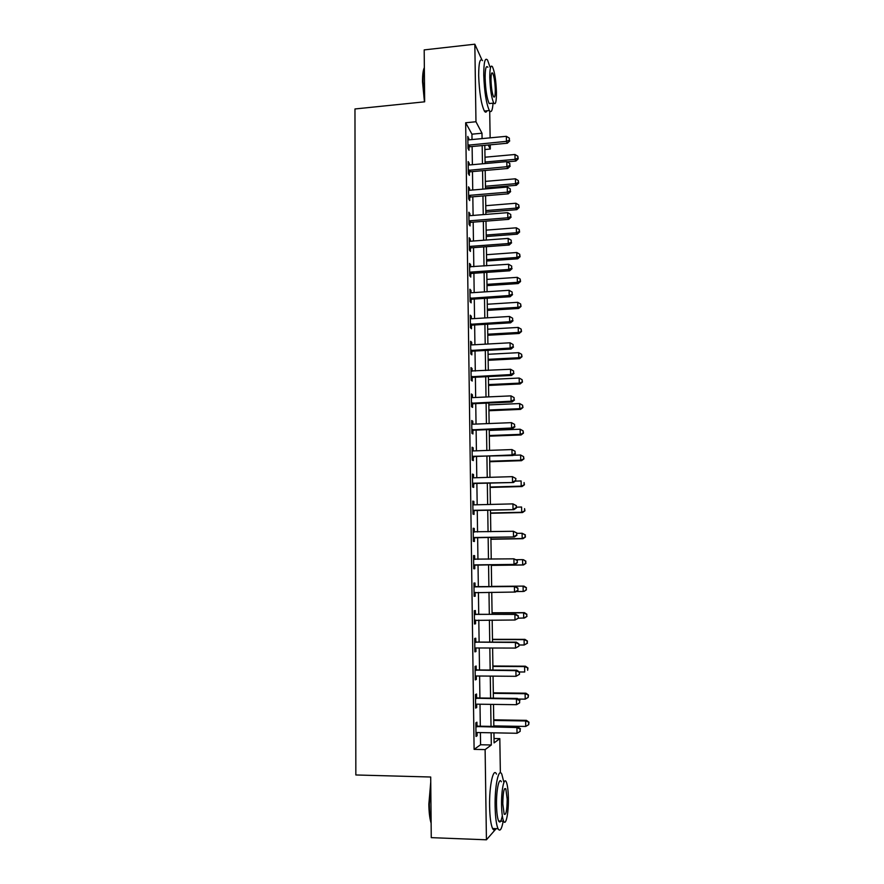 <?xml version="1.0" encoding="UTF-8"?>
<svg xmlns="http://www.w3.org/2000/svg" width="884" height="884" viewBox="0 0 884 884"><rect width="100%" height="100%" fill="white"/><g stroke="black" fill="none" stroke-linecap="round" stroke-linejoin="round"><path stroke-width="1.33" d="M489.703 111.03L490.134 137.849M490.244 144.821L490.311 149.031L488.2 145.009M484.874 149.529L490.311 149.031M494.023 738.516L499.814 738.626L500.366 772.837M472.023 139.561L471.946 134.18L465.669 122.754L474.1 749.367L480.564 744.759L480.399 732.582M480.31 726.206L480.001 704.216M479.913 698.006L479.603 676.017M479.515 669.973L479.205 647.983M479.117 642.104L478.808 620.104M478.73 614.391L478.421 592.39M478.343 586.832L478.023 564.909M477.946 559.34L477.647 537.638M477.559 531.98L477.261 510.521M477.183 504.775L476.874 483.559M476.796 477.714L476.498 456.752M476.421 450.818L476.122 430.099M476.034 424.066L475.747 403.59M475.658 397.48L475.382 377.236M475.294 371.026L475.006 351.025M474.918 344.727L474.642 324.958M474.553 318.583L474.277 299.046M474.178 292.582L473.912 273.267M473.813 266.714L473.548 247.63M473.448 241L473.183 222.149M473.095 215.431L472.829 196.8M472.73 190.005L472.476 171.584M472.376 164.711L472.122 146.512M467.868 139.705L468.896 139.849L467.824 136.445L467.99 148.479L469.039 150.302L468.995 147.053M468.211 164.833L469.238 164.988L469.227 163.33L468.166 161.551L468.332 173.662L469.393 175.386L469.338 172.104M468.553 190.104L469.592 190.27L469.57 188.48L468.509 186.811L468.675 198.977L469.736 200.591L469.691 197.309M469.68 196.767L469.658 195.342L468.631 195.673M468.907 215.519L469.934 215.685L469.912 213.762L468.863 212.204L469.028 224.437L470.089 225.95L470.045 222.646M470.034 222.138L470.012 220.79L468.984 221.122M469.26 241.067L470.288 241.244L470.266 239.188L469.205 237.73L469.382 250.039L470.432 251.443L470.387 248.117M470.387 247.642L470.365 246.371L469.338 246.702M470.653 266.946L470.619 264.758L469.559 263.41L469.724 275.786L470.785 277.079L470.741 273.742M470.741 273.289L470.719 272.106L469.68 272.427M469.957 292.593L471.006 292.781L470.973 290.471L469.912 289.223L470.089 301.676L471.15 302.858L471.095 299.499M470.31 318.583L471.36 318.77L471.327 316.328L470.266 315.19L470.443 327.699L471.503 328.782L471.459 325.4M470.675 344.705L471.724 344.904L471.691 342.329L470.631 341.301L470.796 353.887L471.857 354.86L471.813 351.456M472.089 371.192L472.045 368.473L470.984 367.556L471.161 380.208L472.222 381.07L472.178 377.656M471.393 397.402L472.443 397.623L472.41 394.761L471.349 393.955L471.515 406.684L472.586 407.436L472.542 403.999M471.758 423.977L472.818 424.198L472.774 421.204L471.713 420.508L471.879 433.315L472.951 433.945L472.907 430.486M472.122 450.707L473.183 450.928L473.139 447.79L472.078 447.216L472.255 460.089L473.316 460.608L473.272 457.127M472.487 477.581L473.548 477.813L473.515 474.531L472.443 474.078L472.62 487.018L473.691 487.416L473.636 483.924M472.863 504.609L473.923 504.852L473.879 501.427L472.807 501.084L472.984 514.101L474.056 514.389L474.012 510.864M474.299 532.002L474.255 528.466L473.183 528.245L473.36 541.339L474.432 541.505L474.388 537.969M474.675 559.218L474.631 555.671L473.559 555.572L473.736 568.744L474.807 568.777L474.763 565.219M475.062 586.589L475.006 583.02L473.934 583.053L474.111 596.291L475.183 596.214L475.139 592.634M475.437 614.126L475.382 610.535L474.31 610.689L474.487 624.005L475.57 623.795L475.515 620.203M475.813 641.817L475.769 638.204L474.686 638.48L474.874 651.884L475.957 651.552L475.901 647.972L474.818 648.248M476.2 669.674L476.156 666.039L475.073 666.437L475.249 679.918L476.332 679.453L476.288 675.995L475.537 676.127M476.587 697.686L476.542 694.028L475.459 694.559L475.636 708.117L476.719 707.531L476.675 704.172L475.592 704.438M476.973 725.863L476.929 722.195L475.846 722.847L476.023 736.482L477.117 735.764L477.073 732.527L475.979 732.781M496.167 828.662L486.432 839.8L431.259 837.645L430.707 777.014L355.843 774.97L354.97 108.964L424.651 101.815L424.187 49.902L474.83 44.2L481.891 59.836M486.432 839.8L485.117 749.599L491.316 744.98L491.128 732.781M474.1 749.367L485.117 749.599M465.669 122.754L475.968 121.749L474.83 44.2M482.078 138.611L481.99 133.219L475.968 121.749M491.029 726.394L490.697 704.36M490.598 698.139L490.266 676.105M490.167 670.039L489.835 648.005M489.747 642.115L489.404 620.071M489.316 614.347L488.985 592.302M488.896 586.744L488.565 564.765M488.476 559.196L488.145 537.439M488.067 531.77L487.736 510.278M487.648 504.51L487.327 483.261M487.239 477.404L486.918 456.398M486.83 450.453L486.509 429.69M486.421 423.657L486.101 403.137M486.012 397.004L485.703 376.728M485.603 370.507L485.305 350.462M485.206 344.163L484.907 324.351M484.808 317.964L484.509 298.383M484.41 291.908L484.112 272.559M484.012 266.007L483.725 246.879M483.625 240.238L483.338 221.343M483.239 214.624L482.951 195.95M482.841 189.143L482.565 170.689M482.465 163.805L482.178 145.573M493.935 732.836L494.09 742.903L499.814 738.626M484.819 145.33L485.095 163.573M485.206 170.457L485.493 188.922M485.592 195.729L485.891 214.403M485.99 221.133L486.288 240.039M486.388 246.691L486.686 265.819M486.786 272.382L487.084 291.731M487.183 298.217L487.493 317.798M487.592 324.196L487.902 344.009M487.99 350.318L488.311 370.374M488.399 376.595L488.719 396.883M488.808 403.016L489.128 423.546M489.228 429.591L489.548 450.354M489.637 456.31L489.968 477.327M490.056 483.183L490.388 504.444M490.476 510.212L490.808 531.715M490.896 537.395L491.239 559.152M491.327 564.732L491.659 586.711M491.747 592.28L492.09 614.336M492.178 620.071L492.521 642.115M492.62 648.016L492.952 670.061M493.051 676.127L493.394 698.172M493.493 704.393L493.836 726.438M471.946 134.18L481.99 133.219M480.564 744.759L491.316 744.98M467.857 138.412L468.874 138.313M468.188 163.418L469.227 163.33M468.542 188.568L469.57 188.48M468.885 213.851L469.912 213.762M469.227 239.266L470.266 239.188M469.581 264.835L470.619 264.758M469.934 290.538L470.973 290.471M470.288 316.384L471.327 316.328M470.642 342.384L471.691 342.329M470.995 368.517L472.045 368.473M471.36 394.805L472.41 394.761M471.713 421.248L472.774 421.204M472.078 447.823L473.139 447.79M472.443 474.564L473.515 474.531M472.818 501.449L473.879 501.427M473.183 528.488L474.255 528.466M473.559 555.682L474.631 555.671M474.111 596.214L475.183 596.214M474.487 623.806L475.57 623.795M474.863 651.541L475.957 651.552M475.249 679.442L476.332 679.453M475.636 707.509L476.719 707.531M476.023 735.742L477.117 735.764M468.962 144.865L470.012 146.711L507.339 143.23L506.444 141.363L467.945 145.208M509.383 140.158L509.339 138.136L509.383 140.158L506.444 141.363L506.355 136.313L468.896 139.849M470.012 146.711L467.979 147.551M507.339 143.23L509.736 140.91M509.339 138.136L506.355 136.313M507.162 161.838L515.891 161.054L515.063 159.341L514.974 154.49L484.996 157.208M485.073 162.037L515.063 159.341L517.869 158.17L518.201 158.855L517.836 156.225L517.869 158.17M514.974 154.49L517.836 156.225M518.201 158.855L515.891 161.054M469.316 170.037L470.365 171.772L507.792 168.468L506.897 166.7L468.288 170.369M509.836 165.463L509.803 163.441L509.836 165.463L506.897 166.7L506.808 161.617L469.238 164.988M470.365 171.772L468.321 172.612M507.792 168.468L510.19 166.181M509.803 163.441L506.808 161.617M470.708 196.977L508.245 193.839L507.35 192.182L469.658 195.342L470.708 196.977L468.664 197.806M510.3 190.922L510.267 188.878L510.3 190.922L507.35 192.182L507.261 187.065L469.592 190.27M508.245 193.839L510.654 191.585M510.267 188.878L507.261 187.065M471.062 222.315L508.709 219.354L507.814 217.796L470.012 220.779L471.062 222.315L469.006 223.133M510.764 216.514L510.731 214.458L510.764 216.514L507.814 217.796L507.714 212.657L469.934 215.685M508.709 219.354L511.118 217.132M510.731 214.458L507.714 212.657M485.471 187.927L516.344 185.297L515.527 183.673L515.427 178.8L485.371 181.397M485.449 186.248L515.527 183.673L518.333 182.48L518.665 183.132L518.3 180.535L518.333 182.48M515.427 178.8L518.3 180.535M518.665 183.132L516.344 185.297M485.846 212.16L516.808 209.663L515.98 208.138L515.891 203.243L485.747 205.696M485.824 210.58L515.98 208.138L518.809 206.922L519.129 207.53L518.764 204.955L518.809 206.922M515.891 203.243L518.764 204.955M519.129 207.53L516.808 209.663M486.233 236.514L517.273 234.172L516.444 232.735L516.355 227.807L486.134 230.138M486.211 235.045L516.444 232.735L519.273 231.498L519.604 232.061L519.24 229.52L519.273 231.498M516.355 227.807L519.24 229.52M519.604 232.061L517.273 234.172M471.415 247.796L509.173 245.001L508.267 243.564L470.365 246.371L471.415 247.796L469.36 248.614M511.239 242.249L511.195 240.183L511.239 242.249L508.267 243.564L508.178 238.393L470.288 241.244M509.173 245.001L511.593 242.824M511.195 240.183L508.178 238.393M486.609 261.012L517.737 258.802L516.908 257.465L516.82 252.515L486.509 254.702M486.587 259.631L516.908 257.465L519.748 256.194L520.068 256.736L519.704 254.216L519.748 256.194M516.82 252.515L519.704 254.216M520.068 256.736L517.737 258.802M424.453 101.837L422.519 81.858C422.497 74.864 423.104 70.101 424.342 67.571M424.353 68.068C423.403 70.952 422.939 75.449 422.972 81.549L424.64 100.246M489.968 67.029L487.57 60.123C485.051 57.073 483.78 62.057 483.758 75.074C484.399 91.903 486.266 103.726 489.36 110.544C491.25 113.196 492.476 110.732 493.051 103.174M482.587 60.664C480.012 57.626 478.708 62.609 478.675 75.615C479.305 92.433 481.205 104.235 484.366 111.041C485.382 112.611 486.244 112.522 486.962 110.787M490.985 103.384L489.161 103.561C486.929 98.643 485.581 90.124 485.128 78.035C485.139 68.665 486.056 65.073 487.88 67.261M496.443 92.279C496.012 80.289 494.686 71.792 492.465 66.764C490.686 64.565 489.791 68.156 489.791 77.538C490.244 89.649 491.57 98.168 493.758 103.096C495.57 105.273 496.465 101.671 496.443 92.279M491.007 80.223C491.294 88.013 492.145 93.494 493.559 96.688C494.731 98.091 495.305 95.77 495.294 89.715C495.007 81.98 494.156 76.499 492.731 73.273C491.581 71.858 491.007 74.179 491.007 80.223M431.127 823.114L430.928 822.507C429.646 818.054 428.95 811.932 428.851 804.164L430.751 781.975M430.773 784.318L429.337 804.307C429.425 811.446 430.011 817.28 431.116 821.811M503.747 781.854L501.825 774.24C498.72 767.08 494.675 785.655 495.117 806.44C495.36 817.424 496.344 824.849 498.046 828.739C499.946 831.943 501.659 829.424 503.195 821.181M496.499 774.108C493.338 766.947 489.172 785.5 489.603 806.263C489.846 817.236 490.841 824.65 492.587 828.529C493.581 830.419 494.598 830.463 495.637 828.651M502.311 815.733C501.206 821.556 499.979 823.313 498.631 821.015C497.405 818.23 496.697 812.882 496.521 804.981C496.2 790.108 499.106 776.616 501.35 781.788M508.366 797.921C508.189 790.064 507.493 784.738 506.278 781.931C504.068 776.749 501.239 790.252 501.571 805.147C501.747 813.048 502.443 818.396 503.648 821.203C505.957 826.463 508.72 812.385 508.366 797.921M502.808 803.832L504.156 814.164C506.013 815.545 507.029 810.54 507.195 799.169L505.847 788.859C504.013 787.401 502.996 792.384 502.808 803.832M471.769 273.41L509.637 270.802L508.731 269.465L470.719 272.095L471.769 273.41L469.713 274.228M511.714 268.128L511.67 266.051L511.714 268.128L508.731 269.465L508.643 264.272L469.603 266.758M509.637 270.802L512.068 268.659M511.67 266.051L508.643 264.272M486.996 285.631L518.201 283.565L517.372 282.327L517.284 277.344L486.896 279.399M486.974 284.361L517.372 282.327L520.223 281.035L520.543 281.532L520.179 279.046L520.223 281.035M517.284 277.344L520.179 279.046M520.543 281.532L518.201 283.565M471.073 297.974L472.133 299.179L510.101 296.748L509.195 295.521L470.034 298.295M512.179 294.151L512.145 292.063L512.179 294.151L509.195 295.521L509.107 290.295L471.006 292.781M472.133 299.179L470.056 299.985M510.101 296.748L512.543 294.637M512.145 292.063L509.107 290.295M487.371 310.383L518.676 308.461L517.847 307.334L517.748 302.317L487.283 304.24M487.36 309.223L517.847 307.334L521.019 306.461L520.654 303.997L520.698 306.008M517.748 302.317L520.654 303.997M521.019 306.461L518.676 308.461M471.437 323.986L472.487 325.091L510.565 322.837L509.67 321.721L470.398 324.306M512.665 320.317L512.621 318.218L512.665 320.317L509.67 321.721L509.571 316.472L471.36 318.77M472.487 325.091L470.41 325.887M510.565 322.837L513.018 320.77M512.621 318.218L509.571 316.472M487.758 335.279L519.14 333.489L518.322 332.461L518.223 327.423L487.67 329.202M487.747 334.207L518.322 332.461L521.505 331.522L521.14 329.091L521.173 331.113M518.223 327.423L521.14 329.091M521.505 331.522L519.14 333.489M471.791 350.152L472.852 351.136L511.04 349.069L510.145 348.075L470.752 350.473M513.14 346.638L513.096 344.528L513.14 346.638L510.145 348.075L510.046 342.793L471.724 344.904M472.852 351.136L470.774 351.931M511.04 349.069L513.493 347.047M513.096 344.528L510.046 342.793M488.145 360.296L519.615 358.65L518.798 357.733L518.698 352.661L488.056 354.296M488.134 359.335L518.798 357.733L521.991 356.716L521.626 354.329L521.659 356.351M518.698 352.661L521.626 354.329M521.991 356.716L519.615 358.65M472.155 376.462L473.216 377.335L511.516 375.457L510.609 374.573L471.106 376.772M513.626 373.103L513.582 370.982L513.626 373.103L510.609 374.573L510.521 369.258L471.028 370.982M473.216 377.335L471.128 378.131M511.516 375.457L513.98 373.468M513.582 370.982L510.521 369.258M488.543 385.446L520.101 383.954L519.273 383.137L519.173 378.043L488.443 379.534M488.532 384.595L519.273 383.137L522.466 382.054L522.101 379.689L522.146 381.733M519.173 378.043L522.101 379.689M522.466 382.054L520.101 383.954M472.52 402.927L473.581 403.69L511.991 401.999L511.096 401.214L471.47 403.237M514.112 399.723L514.068 397.59L514.112 399.723L511.096 401.214L510.996 395.877L472.443 397.623M473.581 403.69L471.492 404.474M511.991 401.999L514.466 400.043M514.068 397.59L510.996 395.877M488.929 410.74L520.577 409.391L519.748 408.684L519.659 403.557L488.841 404.905M488.918 409.999L519.748 408.684L522.963 407.535L522.599 405.203L522.632 407.248M519.659 403.557L522.599 405.203M522.963 407.535L520.577 409.391M472.885 429.536L473.946 430.188L512.477 428.674L511.571 428.022L471.835 429.834M514.598 426.497L514.554 424.353L514.598 426.497L511.571 428.022L511.471 422.651L472.818 424.198M473.946 430.188L471.846 430.961M512.477 428.674L514.952 426.762M514.554 424.353L511.471 422.651M489.327 436.166L521.063 434.972L520.234 434.364L520.135 429.215L489.239 430.42M489.316 435.536L520.234 434.364L523.45 433.149L523.085 430.839L523.118 432.906M520.135 429.215L523.085 430.839M523.45 433.149L521.063 434.972M473.26 456.299L512.952 455.514L512.057 454.973L472.2 456.597M515.085 453.426L515.041 451.26L515.085 453.426L512.057 454.973L511.958 449.569L473.183 450.928M474.321 456.829L472.211 457.603M512.952 455.514L515.438 453.647M515.041 451.26L511.958 449.569M489.725 461.735L521.549 460.686L520.72 460.188L520.621 455.017L513.295 455.26M489.714 461.216L520.72 460.188L523.947 458.895L523.571 456.63L523.615 458.697M520.621 455.017L523.571 456.63M523.947 458.895L521.549 460.686M473.625 483.205L513.438 482.509L472.564 483.504M515.582 480.498L512.543 482.089L512.444 476.653L515.891 478.509L515.582 480.498L515.891 478.509M473.548 477.813L512.444 476.653L515.538 478.332M474.697 483.625L472.586 484.388M513.438 482.509L515.936 480.675M490.123 487.438L522.035 486.543L521.206 486.156L521.107 480.951L515.328 481.117M490.112 487.029L521.206 486.156L524.433 484.797L524.068 482.553L524.113 484.631M524.433 484.797L522.035 486.543M474.001 510.278L513.924 509.648L472.94 510.565M516.079 507.736L513.029 509.35L512.93 503.88L516.389 505.681L516.079 507.736L516.389 505.681M473.923 504.852L512.93 503.88L516.035 505.549M475.073 510.576L472.951 511.328M472.852 504.521L473.702 504.841M513.924 509.648L516.433 507.858M490.521 513.284L522.532 512.543L521.704 512.267L521.604 507.029L516.422 507.162M490.521 512.985L521.704 512.267L524.941 510.83L524.566 508.62L524.61 510.72M524.941 510.83L522.532 512.543M474.377 537.505L514.422 536.953L473.316 537.792M516.576 535.129L513.516 536.776L513.416 531.273L516.886 533.008L516.576 535.129L516.886 533.008M473.227 531.792L513.416 531.273L516.532 532.93M475.448 537.682L473.316 538.422M473.227 531.582L474.421 532.046M514.422 536.953L516.93 535.207M490.929 539.273L523.019 538.688L522.19 538.522L522.09 533.262L516.897 533.361M490.929 539.085L522.19 538.522L525.439 537.008L525.074 534.842L525.107 536.942M525.074 534.842L522.09 533.262L525.394 534.908M525.439 537.008L523.019 538.688M474.752 564.876L514.919 564.412L473.691 565.163M517.074 562.677L514.013 564.357L513.913 558.832L517.394 560.5L517.074 562.677L517.394 560.5M473.603 559.141L513.913 558.832L517.041 560.467M475.824 564.931L473.691 565.683M473.603 558.787L475.128 559.384M514.919 564.412L517.427 562.699M491.327 565.395L523.516 564.975L522.687 564.92L522.588 559.627L516.123 559.716M491.327 565.329L522.687 564.92L525.947 563.34L525.571 561.196L525.615 563.318M525.571 561.196L523.416 559.705L525.903 561.229M525.947 563.34L523.516 564.975M517.936 590.368L517.891 588.147L517.936 590.368L515.416 592.037L474.067 592.7M517.582 590.39L514.51 592.103L514.411 586.534L515.317 586.501L476.133 586.854L473.968 586.158M473.979 586.633L514.411 586.534L517.538 588.169M475.714 592.413L474.067 593.087M517.891 588.147L515.317 586.501M523.914 586.103L491.659 586.401L523.914 586.103L526.411 587.683L526.124 589.827L526.411 587.683M516.179 591.529L523.195 591.462L523.085 586.147L526.079 587.705M526.444 589.805L524.013 591.407L526.124 589.827M526.963 616.424L526.588 614.358L526.963 616.424L524.521 617.982L518.444 618.181L518.046 616.026L518.444 618.181L515.007 620.004L474.443 620.391M518.09 618.259L515.007 620.004L514.908 614.413L515.814 614.247L476.509 614.391L474.354 613.684M474.354 614.292L514.908 614.413L518.046 616.026M475.725 620.115L474.443 620.656M518.4 615.96L515.814 614.247M526.632 616.491L523.693 618.159L523.593 612.811L524.422 612.656L492.068 612.789M526.588 614.358L523.593 612.811L492.068 612.944M524.422 612.656L526.919 614.292M518.952 646.171L518.919 643.928L518.952 646.171L515.505 648.071L475.901 647.972M518.599 646.292L515.505 648.071L515.405 642.447L516.311 642.149L476.896 642.093L474.73 641.364M474.741 642.115L515.405 642.447L518.554 644.049M475.791 647.972L474.818 648.381M518.919 643.928L516.311 642.149M518.93 645L524.201 645L524.09 639.629L524.919 639.353L492.476 639.331M527.107 641.154L527.14 643.309L527.428 641.044L524.09 639.629L492.487 639.596M527.472 643.198L524.201 645L527.14 643.309M524.919 639.353L527.428 641.044M519.472 674.315L519.427 672.061L519.472 674.315L516.013 676.304L476.288 675.995M519.118 674.492L516.013 676.304L515.913 670.647L516.82 670.216L477.283 669.961L475.106 669.21M475.117 670.094L515.913 670.647L519.074 672.227M519.427 672.061L516.82 670.216M519.295 671.962L524.709 671.995L524.599 666.591L525.428 666.204L492.896 666.006M527.615 668.105L527.66 670.271L527.947 667.95L524.599 666.591L492.896 666.403M525.428 666.204L527.947 667.95M475.504 698.227L516.422 699.012L516.521 704.703L476.675 704.172M475.493 697.222L477.669 697.973L517.328 698.459L516.422 699.012L519.593 700.581L519.626 702.857L519.593 700.581M519.947 700.36L517.328 698.459M516.521 704.703L519.626 702.857M518.157 699.056L525.218 699.145L525.107 693.708L525.936 693.2L493.305 692.835M528.135 695.211L528.179 697.388L528.466 695.012L525.107 693.708L493.316 693.354M528.179 697.388L525.218 699.145M525.936 693.2L528.466 695.012M475.89 726.538L516.93 727.543L517.029 733.267L477.062 732.527M475.879 725.388L478.067 726.162L517.836 726.858L516.93 727.543L520.112 729.101L520.146 731.388L520.112 729.101M520.466 728.825L517.836 726.858M517.029 733.267L520.146 731.388M493.824 725.897L525.726 726.449L525.626 720.968L526.455 720.349L493.725 719.819M528.654 722.471L528.698 724.659L528.986 722.217L525.626 720.968L493.736 720.449M528.698 724.659L525.726 726.449M526.455 720.349L528.986 722.217M468.2 145.087L469.249 146.921M468.542 170.247L469.603 171.982M468.896 195.552L469.945 197.187M469.238 220.989L470.299 222.525M469.592 246.581L470.653 247.995M469.945 272.305L471.006 273.62M470.299 298.173L471.36 299.378M470.653 324.185L471.713 325.279M471.017 350.351L472.078 351.335M471.371 376.65L472.443 377.534M471.736 403.115L472.807 403.877M472.1 429.723L473.172 430.364M472.465 456.476L473.537 457.006M472.841 483.393L473.912 483.802M473.205 510.455L474.277 510.753M473.504 531.903L474.255 532.046M473.581 537.671L474.653 537.848M473.879 559.24L474.951 559.329M473.957 565.053L475.028 565.108M474.255 586.744L475.327 586.7M475.062 586.899L476.133 586.854M474.332 592.589L475.404 592.512M474.631 614.402L475.714 614.236M475.437 614.557L476.509 614.391M474.708 620.281L475.625 620.115M475.017 642.226L476.089 641.939M475.824 642.392L476.896 642.093M475.393 670.205L476.476 669.785M476.211 670.37L477.283 669.961M475.78 698.349L476.863 697.808M476.598 698.526L477.669 697.973M476.167 726.659L477.249 725.985M476.984 726.836L478.067 726.162M469.625 195.342L470.675 196.977M469.78 220.812L470.829 222.348M469.934 246.448L470.995 247.874M491.592 73.394L492.731 73.273M489.161 103.561L493.758 103.096M489.36 110.544L484.366 111.041M504.499 788.815L505.847 788.859M498.631 821.015L503.648 821.203M498.046 828.739L492.587 828.529M470.111 272.228L471.172 273.543"/></g></svg>
